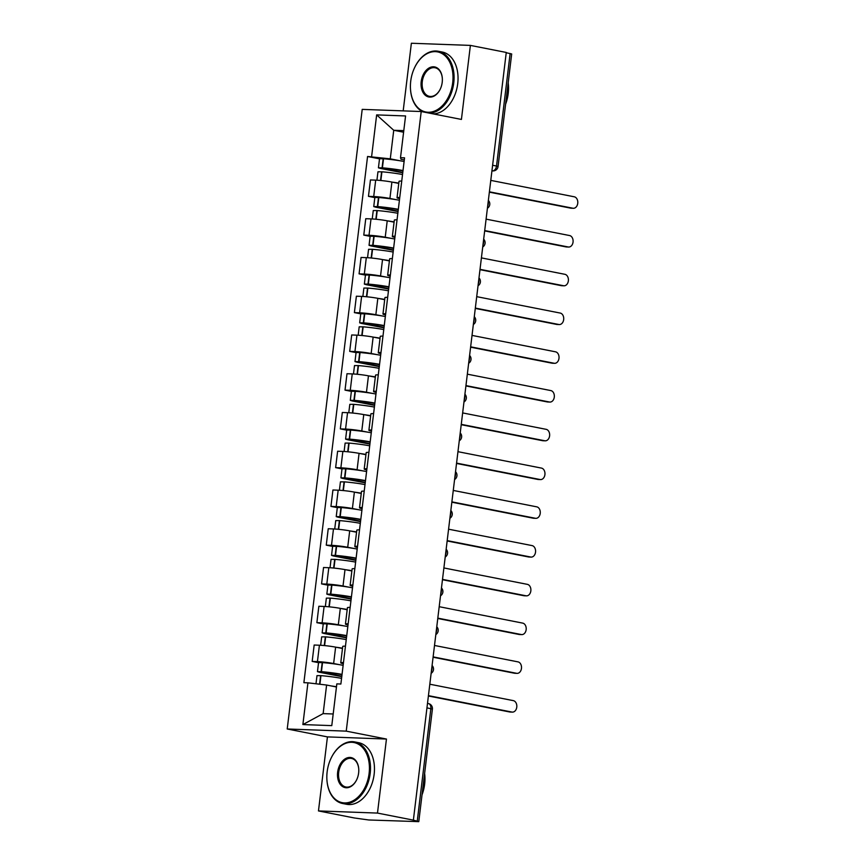 <?xml version="1.0" encoding="UTF-8"?>
<svg xmlns="http://www.w3.org/2000/svg" width="865" height="865" viewBox="0 0 865 865"><rect width="100%" height="100%" fill="white"/><g stroke="black" fill="none" stroke-linecap="round" stroke-linejoin="round"><path stroke-width="1.3" d="M318.471 810.927L377.486 813.078L413.373 820.128L506.263 52.451L470.387 45.402L461.423 119.435L421.212 111.531L362.208 109.379L287.223 728.99L327.435 736.894L318.471 810.927L354.358 817.976L368.717 819.977L418.779 821.642L417.244 821.166L430.857 708.619A5.017 3.417 -78.9 0 0 428.38 703.569L427.494 703.396M470.387 45.402L411.372 43.25L403.187 110.871M377.486 813.078L386.45 739.045L346.238 731.141L421.212 111.531M413.373 820.128L417.244 821.166M506.23 52.722L511.68 53.965L498.056 166.513L496.521 166.037L510.134 53.489M398.776 183.412L391.899 182.061A11.548 0.908 -173.1 0 0 375.691 180.136L370.447 179.952L368.458 196.344L373.712 196.539A11.548 0.908 6.9 0 1 389.92 198.453L395.619 199.577M401.738 181.088A11.548 0.908 -173.1 0 0 399.025 181.347L397.035 197.739A11.548 0.908 6.9 0 1 399.76 197.49M374.826 197.598L368.458 196.344M399.619 198.647A11.548 0.908 6.9 0 1 397.035 197.739M394.083 222.164L387.217 220.813A11.548 0.908 -173.1 0 0 371.009 218.899L365.754 218.704L363.776 235.096L369.02 235.291A11.548 0.908 6.9 0 1 385.228 237.215L390.926 238.329M397.046 219.851A11.548 0.908 -173.1 0 0 394.332 220.099L392.342 236.502A11.548 0.908 6.9 0 1 395.067 236.242M370.134 236.35L363.776 235.096M394.927 237.399A11.548 0.908 6.9 0 1 392.342 236.502M389.391 260.916L382.525 259.576A11.548 0.908 -173.1 0 0 366.317 257.651L361.062 257.456L359.083 273.859L364.327 274.054A11.548 0.908 6.9 0 1 380.535 275.967L386.233 277.092M392.364 258.603A11.548 0.908 -173.1 0 0 389.639 258.862L387.661 275.254A11.548 0.908 6.9 0 1 390.375 275.005M365.452 275.113L359.083 273.859M390.234 276.151A11.548 0.908 6.9 0 1 387.661 275.254M384.698 299.679L377.832 298.328A11.548 0.908 -173.1 0 0 361.624 296.403L356.38 296.219L354.391 312.611L359.645 312.806A11.548 0.908 6.9 0 1 375.853 314.719L381.541 315.844M387.671 297.355A11.548 0.908 -173.1 0 0 384.947 297.614L382.968 314.017A11.548 0.908 6.9 0 1 385.682 313.757M360.759 313.865L354.391 312.611M385.541 314.914A11.548 0.908 6.9 0 1 382.968 314.017M380.016 338.431L373.139 337.08A11.548 0.908 -173.1 0 0 356.931 335.166L351.687 334.971L349.698 351.374L354.953 351.558A11.548 0.908 6.9 0 1 371.161 353.482L376.859 354.596M382.979 336.117A11.548 0.908 -173.1 0 0 380.265 336.377L378.275 352.769A11.548 0.908 6.9 0 1 381 352.509M356.066 352.617L349.698 351.374M380.86 353.666A11.548 0.908 6.9 0 1 378.275 352.769M375.324 377.194L368.458 375.843A11.548 0.908 -173.1 0 0 352.239 373.918L346.995 373.734L345.016 390.126L350.26 390.32A11.548 0.908 6.9 0 1 366.468 392.234L372.166 393.359M378.286 374.869A11.548 0.908 -173.1 0 0 375.572 375.129L373.583 391.531A11.548 0.908 6.9 0 1 376.307 391.272M351.374 391.38L345.016 390.126M376.167 392.429A11.548 0.908 6.9 0 1 373.583 391.531M370.631 415.946L363.765 414.595A11.548 0.908 -173.1 0 0 347.557 412.681L342.302 412.486L340.323 428.889L345.568 429.072A11.548 0.908 6.9 0 1 361.775 430.997L367.474 432.111M373.604 413.632A11.548 0.908 -173.1 0 0 370.88 413.881L368.901 430.283A11.548 0.908 6.9 0 1 371.615 430.024M346.692 430.132L340.323 428.889M371.474 431.181A11.548 0.908 6.9 0 1 368.901 430.283M365.938 454.698L359.072 453.357A11.548 0.908 -173.1 0 0 342.864 451.433L337.62 451.238L335.631 467.641L340.875 467.835A11.548 0.908 6.9 0 1 357.094 469.749L362.781 470.874M368.912 452.384A11.548 0.908 -173.1 0 0 366.187 452.644L364.208 469.035A11.548 0.908 6.9 0 1 366.922 468.787M341.999 468.895L335.631 467.641M366.782 469.933A11.548 0.908 6.9 0 1 364.208 469.035M361.246 493.461L354.38 492.109A11.548 0.908 -173.1 0 0 338.172 490.196L332.928 490.001L330.938 506.393L336.193 506.587A11.548 0.908 6.9 0 1 352.401 508.501L358.088 509.626M364.219 491.147A11.548 0.908 -173.1 0 0 361.505 491.396L359.516 507.798A11.548 0.908 6.9 0 1 362.23 507.539M337.307 507.647L330.938 506.393M362.1 508.696A11.548 0.908 6.9 0 1 359.516 507.798M356.564 532.213L349.698 530.861A11.548 0.908 -173.1 0 0 333.479 528.947L328.235 528.753L326.256 545.155L331.5 545.339A11.548 0.908 6.9 0 1 347.708 547.264L353.407 548.378M359.526 529.899A11.548 0.908 -173.1 0 0 356.812 530.159L354.823 546.55A11.548 0.908 6.9 0 1 357.548 546.291M332.614 546.399L326.256 545.155M357.407 547.448A11.548 0.908 6.9 0 1 354.823 546.55M351.871 570.976L345.005 569.624A11.548 0.908 -173.1 0 0 328.797 567.699L323.542 567.516L321.564 583.907L326.808 584.102A11.548 0.908 6.9 0 1 343.016 586.016L348.714 587.14M354.834 568.651A11.548 0.908 -173.1 0 0 352.12 568.91L350.13 585.313A11.548 0.908 6.9 0 1 352.855 585.054M327.932 585.162L321.564 583.907M352.715 586.211A11.548 0.908 6.9 0 1 350.13 585.313M347.179 609.728L340.313 608.376A11.548 0.908 -173.1 0 0 324.105 606.462L318.861 606.268L316.871 622.67L322.115 622.854A11.548 0.908 6.9 0 1 338.323 624.779L344.021 625.892M350.152 607.414A11.548 0.908 -173.1 0 0 347.427 607.673L345.449 624.065A11.548 0.908 6.9 0 1 348.163 623.806M323.24 623.914L316.871 622.67M348.022 624.962A11.548 0.908 6.9 0 1 345.449 624.065M342.486 648.49L335.62 647.139A11.548 0.908 -173.1 0 0 319.412 645.214L314.168 645.03L312.179 661.422L317.433 661.617A11.548 0.908 6.9 0 1 333.641 663.531L339.329 664.655M345.459 646.166A11.548 0.908 -173.1 0 0 342.735 646.425L340.756 662.817A11.548 0.908 6.9 0 1 343.47 662.568M318.547 662.677L312.179 661.422M343.34 663.725A11.548 0.908 6.9 0 1 340.756 662.817M403.598 132.215L393.737 130.28L390.277 158.846L400.3 160.814M404.301 159.895L400.949 159.236L400.506 157.69L405.566 115.953L376.653 114.894L393.737 130.28L403.782 130.647M336.463 686.983L326.602 685.037L323.142 713.614L302.88 724.567L331.782 725.627L336.831 683.88L340.875 684.031L404.55 157.841L400.506 157.69M302.88 724.567L307.929 682.831L326.602 685.037M390.277 158.846L367.56 156.489L303.885 682.68L307.929 682.831M371.604 156.641L376.653 114.894M287.223 728.99L346.238 731.141M327.435 736.894L386.45 739.045M323.142 713.614L333.187 713.982M379.519 158.836L367.56 156.489M573.387 208.281L571.149 208.195A5.774 4.206 -87.9 0 1 570.673 208.141L572.9 208.227A5.774 4.206 92.1 0 0 573.387 208.281A5.774 4.206 92.1 0 0 577.777 202.994A5.774 4.206 92.1 0 0 574.284 196.798L490.79 180.385M403.014 170.556A19.073 1.503 -173.1 0 0 382.406 167.832L378.427 167.821L380.384 168.416L402.744 172.816M378.427 167.821L379.53 158.749L383.498 158.76A19.073 1.503 6.9 0 1 404.117 161.485M376.935 180.201L377.951 171.789L381.919 171.8A19.073 1.503 6.9 0 1 402.539 174.535M402.787 172.459L383.768 168.232A15.819 1.243 6.9 0 1 402.971 170.924M489.406 191.814L572.9 208.227M392.353 182.147A19.073 1.503 6.9 0 1 398.808 183.121M489.363 192.16L570.673 208.141M568.694 247.033L566.456 246.958A5.774 4.206 -87.9 0 1 565.98 246.903L568.218 246.979A5.774 4.206 92.1 0 0 568.694 247.033A5.774 4.206 92.1 0 0 573.084 241.746A5.774 4.206 92.1 0 0 569.602 235.55L486.098 219.137M398.322 209.308A19.073 1.503 -173.1 0 0 377.713 206.584L373.745 206.573L375.691 207.178L398.051 211.568M373.745 206.573L374.837 197.501L378.816 197.523A19.073 1.503 6.9 0 1 399.425 200.248M372.242 218.953L373.258 210.552L377.237 210.563A19.073 1.503 6.9 0 1 397.846 213.287M398.095 211.222L379.075 206.984A15.819 1.243 6.9 0 1 398.278 209.687M484.714 230.566L568.218 246.979M387.661 220.899A19.073 1.503 6.9 0 1 394.116 221.883M484.67 230.912L565.98 246.903M564.002 285.796L561.774 285.71A5.774 4.206 -87.9 0 1 561.288 285.655L563.526 285.731A5.774 4.206 92.1 0 0 564.002 285.796A5.774 4.206 92.1 0 0 568.391 280.509A5.774 4.206 92.1 0 0 564.91 274.313L481.405 257.9M393.629 248.071A19.073 1.503 -173.1 0 0 373.02 245.346L369.052 245.325L370.999 245.93L393.359 250.331M369.052 245.325L370.144 236.264L374.123 236.275A19.073 1.503 6.9 0 1 394.732 239M367.549 257.716L368.566 249.304L372.545 249.315A19.073 1.503 6.9 0 1 393.153 252.039M393.402 249.974L374.383 245.746A15.819 1.243 6.9 0 1 393.586 248.439M480.021 269.329L563.526 285.731M382.979 259.662A19.073 1.503 6.9 0 1 389.423 260.635M479.978 269.675L561.288 285.655M559.32 324.548L557.082 324.472A5.774 4.206 -87.9 0 1 556.595 324.407L558.833 324.494A5.774 4.206 92.1 0 0 559.32 324.548A5.774 4.206 92.1 0 0 563.71 319.261A5.774 4.206 92.1 0 0 560.217 313.065L476.712 296.652M388.947 286.823A19.073 1.503 -173.1 0 0 368.328 284.098L364.36 284.088L366.306 284.693L388.666 289.083M364.36 284.088L365.463 275.016L369.431 275.027A19.073 1.503 6.9 0 1 390.039 277.752M362.868 296.468L363.884 288.056L367.852 288.077A19.073 1.503 6.9 0 1 388.461 290.802M388.709 288.737L369.69 284.499A15.819 1.243 6.9 0 1 388.904 287.202M475.339 308.081L558.833 324.494M378.286 298.414A19.073 1.503 6.9 0 1 384.73 299.398M475.296 308.427L556.595 324.407M554.627 363.311L552.389 363.224A5.774 4.206 -87.9 0 1 551.913 363.17L554.141 363.246A5.774 4.206 92.1 0 0 554.627 363.311A5.774 4.206 92.1 0 0 559.017 358.024A5.774 4.206 92.1 0 0 555.525 351.817L472.031 335.404M384.255 325.586A19.073 1.503 -173.1 0 0 363.646 322.861L359.667 322.84L361.624 323.445L383.984 327.846M359.667 322.84L360.77 313.779L364.738 313.79A19.073 1.503 6.9 0 1 385.347 316.514M358.175 335.22L359.191 326.819L363.159 326.829A19.073 1.503 6.9 0 1 383.768 329.554M384.028 327.489L365.008 323.25A15.819 1.243 6.9 0 1 384.211 325.954M470.647 346.833L554.141 363.246M373.594 337.177A19.073 1.503 6.9 0 1 380.049 338.15M470.603 347.189L551.913 363.17M549.935 402.063L547.696 401.976A5.774 4.206 -87.9 0 1 547.221 401.922L549.459 402.009A5.774 4.206 92.1 0 0 549.935 402.063A5.774 4.206 92.1 0 0 554.324 396.776A5.774 4.206 92.1 0 0 550.843 390.58L467.338 374.167M379.562 364.338A19.073 1.503 -173.1 0 0 358.953 361.613L354.985 361.602L356.931 362.197L379.292 366.598M354.985 361.602L356.077 352.531L360.045 352.542A19.073 1.503 6.9 0 1 380.665 355.266M353.482 373.983L354.499 365.571L358.467 365.592A19.073 1.503 6.9 0 1 379.086 368.317M379.335 366.252L360.316 362.013A15.819 1.243 6.9 0 1 379.519 364.716M465.954 385.595L549.459 402.009M368.901 375.929A19.073 1.503 6.9 0 1 375.356 376.902M465.911 385.941L547.221 401.922M410.724 81.18A30.621 20.868 -78.9 0 0 410.497 89.192A30.621 20.868 -78.9 0 0 430.867 112.093A30.621 20.868 -78.9 0 0 452.698 82.716A30.621 20.868 -78.9 0 0 440.285 52.7A30.621 20.868 -78.9 0 0 414.822 67.21A30.621 20.868 -78.9 0 0 410.724 81.18M414.886 67.081A31.378 21.376 101.1 0 1 414.94 66.951A31.378 21.376 101.1 0 1 438.306 51.262A31.378 21.376 101.1 0 1 453.757 82.835A31.378 21.376 101.1 0 1 429.278 113.12M423.245 111.931A31.378 21.376 101.1 0 1 410.518 89.484A31.378 21.376 101.1 0 1 410.507 89.333M421.212 81.57A15.311 10.434 101.1 0 1 432.132 66.875A15.311 10.434 101.1 0 1 442.318 78.326A15.311 10.434 101.1 0 1 442.21 82.326A15.311 10.434 101.1 0 1 440.155 89.322A15.311 10.434 101.1 0 1 427.429 96.566A15.311 10.434 101.1 0 1 421.212 81.57M442.329 78.466A14.564 9.915 -78.9 0 0 435.063 67.762A14.564 9.915 -78.9 0 0 422.271 81.688A14.564 9.915 -78.9 0 0 429.44 96.339A14.564 9.915 -78.9 0 0 440.22 89.192M508.188 82.802A31.378 21.376 101.1 0 1 508.209 93.539A31.378 21.376 101.1 0 1 505.603 104.189M438.306 51.262L442.275 52.041A31.378 21.376 101.1 0 1 457.726 83.613A31.378 21.376 101.1 0 1 433.246 113.899M327.143 771.84A30.621 20.868 -78.9 0 0 326.916 779.862A30.621 20.868 -78.9 0 0 347.287 802.752A30.621 20.868 -78.9 0 0 369.117 773.375A30.621 20.868 -78.9 0 0 356.704 743.359A30.621 20.868 -78.9 0 0 331.241 757.87A30.621 20.868 -78.9 0 0 327.143 771.84M331.306 757.74A31.378 21.376 101.1 0 1 331.371 757.61A31.378 21.376 101.1 0 1 354.726 741.921A31.378 21.376 101.1 0 1 370.177 773.494A31.378 21.376 101.1 0 1 342.627 803.509A31.378 21.376 101.1 0 1 326.938 780.144A31.378 21.376 101.1 0 1 326.927 780.003M337.642 772.229A15.311 10.434 101.1 0 1 348.552 757.535A15.311 10.434 101.1 0 1 358.737 768.985A15.311 10.434 101.1 0 1 358.629 772.986A15.311 10.434 101.1 0 1 356.575 779.981A15.311 10.434 101.1 0 1 343.848 787.237A15.311 10.434 101.1 0 1 337.642 772.229M358.748 769.126A14.564 9.915 -78.9 0 0 351.482 758.432A14.564 9.915 -78.9 0 0 338.691 772.348A14.564 9.915 -78.9 0 0 345.87 786.999A14.564 9.915 -78.9 0 0 356.639 779.852M424.618 773.461A31.378 21.376 101.1 0 1 424.639 784.198A31.378 21.376 101.1 0 1 422.023 794.849M354.726 741.921L358.694 742.7A31.378 21.376 101.1 0 1 374.145 774.283A31.378 21.376 101.1 0 1 346.584 804.288L342.627 803.509M545.242 440.815L543.015 440.739A5.774 4.206 -87.9 0 1 542.528 440.685L544.766 440.761A5.774 4.206 92.1 0 0 545.242 440.815A5.774 4.206 92.1 0 0 549.632 435.538A5.774 4.206 92.1 0 0 546.15 429.332L462.645 412.919M374.869 403.09A19.073 1.503 -173.1 0 0 354.261 400.365L350.293 400.354L352.239 400.96L374.599 405.35M350.293 400.354L351.385 391.283L355.364 391.304A19.073 1.503 6.9 0 1 375.972 394.029M348.79 412.735L349.806 404.333L353.785 404.344A19.073 1.503 6.9 0 1 374.394 407.069M374.642 405.004L355.623 400.765A15.819 1.243 6.9 0 1 374.826 403.468M461.261 424.347L544.766 440.761M364.219 414.681A19.073 1.503 6.9 0 1 370.663 415.665M461.218 424.704L542.528 440.685M540.56 479.578L538.322 479.491A5.774 4.206 -87.9 0 1 537.835 479.437L540.074 479.524A5.774 4.206 92.1 0 0 540.56 479.578A5.774 4.206 92.1 0 0 544.95 474.29A5.774 4.206 92.1 0 0 541.458 468.095L457.953 451.681M370.188 441.853A19.073 1.503 -173.1 0 0 349.568 439.128L345.6 439.106L347.546 439.712L369.906 444.113M345.6 439.106L346.703 430.046L350.671 430.056A19.073 1.503 6.9 0 1 371.28 432.781M344.108 451.498L345.124 443.085L349.092 443.096A19.073 1.503 6.9 0 1 369.701 445.821M369.95 443.756L350.93 439.528A15.819 1.243 6.9 0 1 370.134 442.22M456.569 463.11L540.074 479.524M359.526 453.444A19.073 1.503 6.9 0 1 365.971 454.417M456.536 463.456L537.835 479.437M535.868 518.33L533.629 518.254A5.774 4.206 -87.9 0 1 533.143 518.189L535.381 518.276A5.774 4.206 92.1 0 0 535.868 518.33A5.774 4.206 92.1 0 0 540.257 513.042A5.774 4.206 92.1 0 0 536.765 506.847L453.271 490.433M365.495 480.605A19.073 1.503 -173.1 0 0 344.886 477.88L340.907 477.869L342.864 478.475L365.225 482.865M340.907 477.869L342.01 468.798L345.978 468.819A19.073 1.503 6.9 0 1 366.587 471.544M339.415 490.25L340.432 481.848L344.4 481.859A19.073 1.503 6.9 0 1 365.008 484.584M365.268 482.519L346.249 478.28A15.819 1.243 6.9 0 1 365.452 480.983M451.887 501.862L535.381 518.276M354.834 492.196A19.073 1.503 6.9 0 1 361.289 493.18M451.844 502.208L533.143 518.189M531.175 557.092L528.937 557.006A5.774 4.206 -87.9 0 1 528.461 556.952L530.699 557.028A5.774 4.206 92.1 0 0 531.175 557.092A5.774 4.206 92.1 0 0 535.565 551.805A5.774 4.206 92.1 0 0 532.072 545.599L448.578 529.196M360.802 519.368A19.073 1.503 -173.1 0 0 340.194 516.643L336.226 516.621L338.172 517.227L360.532 521.627M336.226 516.621L337.318 507.56L341.286 507.571A19.073 1.503 6.9 0 1 361.905 510.296M334.723 529.002L335.739 520.6L339.707 520.611A19.073 1.503 6.9 0 1 360.327 523.336M360.575 521.271L341.556 517.032A15.819 1.243 6.9 0 1 360.759 519.735M447.194 540.614L530.699 557.028M350.141 530.959A19.073 1.503 6.9 0 1 356.596 531.932M447.151 540.971L528.461 556.952M526.482 595.844L524.244 595.758A5.774 4.206 -87.9 0 1 523.768 595.704L526.007 595.79A5.774 4.206 92.1 0 0 526.482 595.844A5.774 4.206 92.1 0 0 530.872 590.557A5.774 4.206 92.1 0 0 527.39 584.362L443.886 567.948M356.11 558.12A19.073 1.503 -173.1 0 0 335.501 555.395L331.533 555.384L333.479 555.99L355.839 560.379M331.533 555.384L332.625 546.312L336.604 546.323A19.073 1.503 6.9 0 1 357.213 549.048M330.03 567.764L331.046 559.352L335.025 559.374A19.073 1.503 6.9 0 1 355.634 562.099M355.883 560.033L336.863 555.795A15.819 1.243 6.9 0 1 356.066 558.498M442.502 579.377L526.007 595.79M345.459 569.711A19.073 1.503 6.9 0 1 351.904 570.684M442.458 579.723L523.768 595.704M521.8 634.596L519.562 634.521A5.774 4.206 -87.9 0 1 519.076 634.467L521.314 634.542A5.774 4.206 92.1 0 0 521.8 634.596A5.774 4.206 92.1 0 0 526.19 629.32A5.774 4.206 92.1 0 0 522.698 623.114L439.193 606.7M351.428 596.872A19.073 1.503 -173.1 0 0 330.808 594.147L326.84 594.136L328.786 594.742L351.147 599.131M326.84 594.136L327.943 585.075L331.911 585.086A19.073 1.503 6.9 0 1 352.52 587.811M325.337 606.516L326.364 598.115L330.333 598.126A19.073 1.503 6.9 0 1 350.941 600.851M351.19 598.785L332.171 594.547A15.819 1.243 6.9 0 1 351.374 597.25M437.809 618.129L521.314 634.542M340.767 608.463A19.073 1.503 6.9 0 1 347.211 609.447M437.766 618.486L519.076 634.467M517.108 673.359L514.87 673.273A5.774 4.206 -87.9 0 1 514.383 673.219L516.621 673.305A5.774 4.206 92.1 0 0 517.108 673.359A5.774 4.206 92.1 0 0 521.498 668.072A5.774 4.206 92.1 0 0 518.005 661.876L434.511 645.463M346.735 635.634A19.073 1.503 -173.1 0 0 326.127 632.91L322.148 632.899L324.094 633.494L346.465 637.894M322.148 632.899L323.25 623.827L327.219 623.838A19.073 1.503 6.9 0 1 347.827 626.563M320.656 645.279L321.672 636.867L325.64 636.878A19.073 1.503 6.9 0 1 346.249 639.613M346.497 637.548L327.489 633.31A15.819 1.243 6.9 0 1 346.692 636.002M433.127 656.892L516.621 673.305M336.074 647.225A19.073 1.503 6.9 0 1 342.529 648.199M433.084 657.238L514.383 673.219M512.415 712.111L510.177 712.036A5.774 4.206 -87.9 0 1 509.701 711.982L511.939 712.057A5.774 4.206 92.1 0 0 512.415 712.111A5.774 4.206 92.1 0 0 516.805 706.824A5.774 4.206 92.1 0 0 513.313 700.628L429.818 684.215M342.043 674.386A19.073 1.503 -173.1 0 0 321.434 671.662L317.466 671.651L319.412 672.256L341.772 676.646M317.466 671.651L318.558 662.579L322.526 662.601A19.073 1.503 6.9 0 1 343.146 665.326M315.995 683.783L316.979 675.63L320.947 675.641A19.073 1.503 6.9 0 1 341.567 678.365M341.816 676.3L322.796 672.062A15.819 1.243 6.9 0 1 341.999 674.765M428.435 695.644L511.939 712.057M331.382 685.977A19.073 1.503 6.9 0 1 336.485 686.734M428.391 696.001L509.701 711.982M431.397 671.175A5.017 3.417 -78.9 0 0 431.938 669.153A5.017 3.417 -78.9 0 0 431.884 667.11M436.079 632.423A5.017 3.417 -78.9 0 0 436.63 630.401A5.017 3.417 -78.9 0 0 436.576 628.358M440.772 593.671A5.017 3.417 -78.9 0 0 441.323 591.649A5.017 3.417 -78.9 0 0 441.269 589.606M445.464 554.908A5.017 3.417 -78.9 0 0 446.016 552.886A5.017 3.417 -78.9 0 0 445.951 550.843M450.157 516.156A5.017 3.417 -78.9 0 0 450.697 514.134A5.017 3.417 -78.9 0 0 450.643 512.091M454.849 477.394A5.017 3.417 -78.9 0 0 455.39 475.372A5.017 3.417 -78.9 0 0 455.336 473.328M459.531 438.642A5.017 3.417 -78.9 0 0 460.083 436.62A5.017 3.417 -78.9 0 0 460.029 434.576M464.224 399.889A5.017 3.417 -78.9 0 0 464.775 397.868A5.017 3.417 -78.9 0 0 464.721 395.813M468.917 361.127A5.017 3.417 -78.9 0 0 469.457 359.105A5.017 3.417 -78.9 0 0 469.403 357.061M473.609 322.375A5.017 3.417 -78.9 0 0 474.15 320.353A5.017 3.417 -78.9 0 0 474.096 318.309M478.291 283.612A5.017 3.417 -78.9 0 0 478.842 281.59A5.017 3.417 -78.9 0 0 478.788 279.546M482.984 244.86A5.017 3.417 -78.9 0 0 483.535 242.838A5.017 3.417 -78.9 0 0 483.481 240.794M487.676 206.097A5.017 3.417 -78.9 0 0 488.217 204.075A5.017 3.417 -78.9 0 0 488.163 202.032M491.936 170.859L492.477 170.881A5.017 3.417 -78.9 0 0 496.521 166.037L492.618 165.269M491.947 170.773L492.477 170.881A5.017 3.655 -87.9 0 0 492.899 170.924A5.017 5.017 0 0 0 498.056 166.513M333.641 663.531L335.62 647.139M338.323 624.779L340.313 608.376M343.016 586.016L345.005 569.624M347.708 547.264L349.698 530.861M352.401 508.501L354.38 492.109M357.094 469.749L359.072 453.357M361.775 430.997L363.765 414.595M366.468 392.234L368.458 375.843M371.161 353.482L373.139 337.08M375.853 314.719L377.832 298.328M380.535 275.967L382.525 259.576M385.228 237.215L387.217 220.813M389.92 198.453L391.899 182.061M322.115 622.854L324.105 606.462M326.808 584.102L328.797 567.699M331.5 545.339L333.479 528.947M336.193 506.587L338.172 490.196M340.875 467.835L342.864 451.433M345.568 429.072L347.557 412.681M350.26 390.32L352.239 373.918M354.953 351.558L356.931 335.166M359.645 312.806L361.624 296.403M364.327 274.054L366.317 257.651M369.02 235.291L371.009 218.899M373.712 196.539L375.691 180.136M317.433 661.617L319.412 645.214M426.953 707.862L432.403 709.105A5.017 5.017 0 0 0 428.38 703.569M382.406 167.832L383.498 158.76M382.081 167.799L383.173 158.738M380.546 180.482L381.595 171.778M380.87 180.515L381.919 171.8M377.713 206.584L378.816 197.523M377.389 206.562L378.481 197.49M375.853 219.234L376.902 210.53M376.178 219.267L377.237 210.563M373.02 245.346L374.123 236.275M372.696 245.314L373.799 236.253M371.161 257.997L372.22 249.293M371.485 258.029L372.545 249.315M368.328 284.098L369.431 275.027M368.003 284.077L369.106 275.005M366.479 296.749L367.528 288.045M366.803 296.782L367.852 288.077M363.646 322.861L364.738 313.79M363.322 322.829L364.414 313.757M361.786 335.501L362.835 326.808M362.111 335.534L363.159 326.829M358.953 361.613L360.045 352.542M358.629 361.581L359.721 352.52M357.094 374.264L358.142 365.56M357.418 374.296L358.467 365.592M354.261 400.365L355.364 391.304M353.936 400.344L355.039 391.272M352.401 413.016L353.461 404.312M352.725 413.048L353.785 404.344M349.568 439.128L350.671 430.056M349.244 439.096L350.347 430.035M347.719 451.779L348.768 443.075M348.044 451.811L349.092 443.096M344.886 477.88L345.978 468.819M344.562 477.858L345.654 468.787M343.027 490.531L344.075 481.827M343.351 490.563L344.4 481.859M340.194 516.643L341.286 507.571M339.869 516.61L340.961 507.539M338.334 529.293L339.383 520.589M338.658 529.315L339.707 520.611M335.501 555.395L336.604 546.323M335.177 555.373L336.28 546.302M333.641 568.046L334.701 559.341M333.966 568.078L335.025 559.374M330.808 594.147L331.911 585.086M330.484 594.125L331.587 585.054M328.949 606.798L330.008 598.104M329.273 606.83L330.333 598.126M326.127 632.91L327.219 623.838M325.802 632.877L326.894 623.816M324.267 645.56L325.316 636.856M324.591 645.593L325.64 636.878M321.434 671.662L322.526 662.601M321.11 671.64L322.202 662.568M319.585 684.215L320.623 675.608M319.909 684.247L320.947 675.641M487.417 208.227A5.017 5.017 0 0 0 488.357 200.431M482.724 246.979A5.017 5.017 0 0 0 483.676 239.194M478.042 285.742A5.017 5.017 0 0 0 478.983 277.946M473.35 324.494A5.017 5.017 0 0 0 474.29 316.709M468.657 363.257A5.017 5.017 0 0 0 469.598 355.461M463.964 402.009A5.017 5.017 0 0 0 464.905 394.213M459.272 440.772A5.017 5.017 0 0 0 460.223 432.976M454.59 479.524A5.017 5.017 0 0 0 455.531 471.728M449.897 518.276A5.017 5.017 0 0 0 450.838 510.491M445.205 557.038A5.017 5.017 0 0 0 446.145 549.243M440.512 595.79A5.017 5.017 0 0 0 441.464 587.995M435.83 634.553A5.017 5.017 0 0 0 436.771 626.757M431.138 673.305A5.017 5.017 0 0 0 432.078 665.509M432.403 709.105L418.779 821.642M492.899 170.924L491.936 170.892"/></g></svg>
